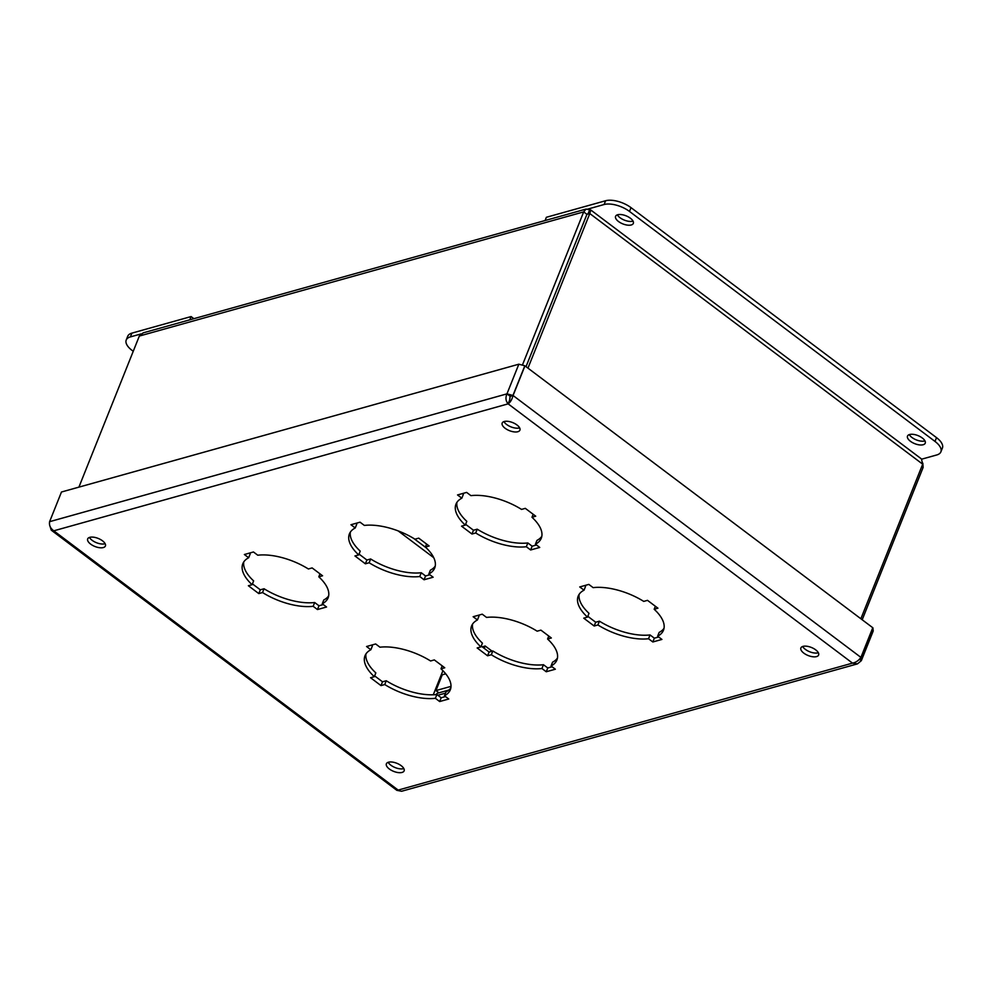 <?xml version="1.0" encoding="UTF-8"?>
<svg xmlns="http://www.w3.org/2000/svg" width="992" height="992" viewBox="0 0 992 992"><rect width="100%" height="100%" fill="white"/><g stroke="black" fill="none" stroke-linecap="round" stroke-linejoin="round"><path stroke-width="1.49" d="M587.971 214.049L586.942 214.346L526.02 366.68L586.929 214.334L587.971 214.049M860.87 618.76L922.696 464.182L921.432 458.924L590.798 210.006L589.794 213.553L586.942 214.346L583.68 211.891L586.024 209.089L590.798 210.006M588.244 213.367L589.484 210.267M922.833 463.19L923.118 467.43L921.804 466.438M433.281 694.784L442.916 670.679L433.268 694.784M586.024 209.089L143.208 332.841L139.339 336.052L78.914 487.134M922.696 464.182L589.794 213.553L527.955 368.131M139.339 336.052L583.68 211.891L522.387 365.13M923.118 467.43L862.197 619.764M193.886 318.68L191.096 316.572L131.886 333.126A19.096 8.692 -158.2 0 0 127.732 336.251L126.22 340.045A19.096 8.692 -158.2 0 0 132.11 350.436L133.25 351.304M141.124 333.907L130.374 336.908A19.096 8.692 -158.2 0 0 126.22 340.045M191.096 316.572L189.807 319.821M921.704 459.16L936.733 454.968A19.096 8.692 -158.2 0 0 940.887 451.831L942.4 448.049A19.096 8.692 -158.2 0 0 936.522 437.646L631.024 207.65A19.096 8.692 -158.2 0 0 605.604 200.744L546.381 217.285L545.092 220.534M940.887 451.831A19.096 8.692 -158.2 0 0 934.997 441.428L629.498 211.445A19.096 8.692 -158.2 0 0 604.078 204.526L587.648 209.126M631.234 224.973A9.548 4.352 21.8 0 1 618.524 221.514A9.548 4.352 21.8 0 1 615.586 216.318A9.548 4.352 21.8 0 1 626.064 215.822A9.548 4.352 21.8 0 1 633.318 223.411A9.548 4.352 21.8 0 1 631.234 224.973M617.384 214.842A9.548 4.352 -158.2 0 0 620.05 217.732A9.548 4.352 -158.2 0 0 633.032 221.104M923.155 444.738A9.548 4.352 21.8 0 1 910.445 441.291A9.548 4.352 21.8 0 1 907.506 436.083A9.548 4.352 21.8 0 1 917.984 435.6A9.548 4.352 21.8 0 1 925.238 443.176A9.548 4.352 21.8 0 1 923.155 444.738M909.304 434.608A9.548 4.352 -158.2 0 0 911.97 437.497A9.548 4.352 -158.2 0 0 924.953 440.87M252.439 583.879L260.313 589.806L264.058 588.752A45.93 20.919 -158.2 0 0 314.675 602.516L318.978 605.765L323.305 604.55M322.264 603.768A45.93 20.919 -158.2 0 0 328.104 597.816A45.93 20.919 -158.2 0 0 318.804 576.823L322.561 575.782L312.133 567.92L308.376 568.974A45.93 20.919 -158.2 0 0 257.759 555.21L253.456 551.974L244.367 554.516L248.67 557.752A45.93 20.919 -158.2 0 0 242.817 563.704A45.93 20.919 -158.2 0 0 252.117 584.697L248.372 585.739L258.788 593.588L262.545 592.546A45.93 20.919 -158.2 0 0 313.162 606.31L317.465 609.547L326.554 607.005L322.264 603.768L323.776 599.974A45.93 20.919 -158.2 0 0 328.662 595.845M249.141 553.176L250.182 553.97L248.67 557.752M243.772 561.894A45.93 20.919 -158.2 0 0 253.63 580.903L252.117 584.697M359.03 554.094L366.891 560.021L370.648 558.967A45.93 20.919 -158.2 0 0 421.265 572.731L425.568 575.98L429.883 574.765M428.842 573.984A45.93 20.919 -158.2 0 0 434.694 568.032A45.93 20.919 -158.2 0 0 425.394 547.038L429.139 545.984L418.711 538.135L414.966 539.189A45.93 20.919 -158.2 0 0 364.349 525.425L360.046 522.189L350.945 524.731L355.248 527.967A45.93 20.919 -158.2 0 0 349.395 533.919A45.93 20.919 -158.2 0 0 358.707 554.912L354.95 555.954L365.378 563.803L369.136 562.762A45.93 20.919 -158.2 0 0 419.752 576.526L424.055 579.762L433.144 577.22L428.842 573.984L430.354 570.189A45.93 20.919 -158.2 0 0 435.252 566.06M355.719 523.392L356.76 524.185L355.248 527.967M350.362 532.109A45.93 20.919 -158.2 0 0 360.22 551.118L358.707 554.912M465.608 524.309L473.482 530.236L477.226 529.182A45.93 20.919 -158.2 0 0 527.843 542.946L532.146 546.195L536.474 544.98M535.432 544.199A45.93 20.919 -158.2 0 0 541.272 538.247A45.93 20.919 -158.2 0 0 531.972 517.254L535.73 516.2L525.301 508.35L521.544 509.404A45.93 20.919 -158.2 0 0 470.927 495.64L466.624 492.404L457.535 494.946L461.838 498.182A45.93 20.919 -158.2 0 0 455.985 504.134A45.93 20.919 -158.2 0 0 465.285 525.128L461.54 526.169L471.969 534.018L475.714 532.977A45.93 20.919 -158.2 0 0 526.33 546.741L530.633 549.977L539.735 547.435L535.432 544.199L536.945 540.404A45.93 20.919 -158.2 0 0 541.83 536.275M462.309 493.607L463.351 494.388L461.838 498.182M456.94 502.324A45.93 20.919 -158.2 0 0 466.798 521.333L465.285 525.128M374.641 675.887L382.503 681.802L386.26 680.76A45.93 20.919 -158.2 0 0 436.877 694.512L441.18 697.76L445.495 696.545M444.453 695.764A45.93 20.919 -158.2 0 0 450.306 689.812A45.93 20.919 -158.2 0 0 441.006 668.819L444.751 667.777L434.322 659.916L430.578 660.97A45.93 20.919 -158.2 0 0 379.961 647.206L375.658 643.969L366.556 646.511L370.859 649.748A45.93 20.919 -158.2 0 0 365.019 655.7A45.93 20.919 -158.2 0 0 374.319 676.693L370.562 677.734L380.99 685.596L384.747 684.542A45.93 20.919 -158.2 0 0 435.364 698.306L439.667 701.542L448.756 699L444.453 695.764L445.966 691.97A45.93 20.919 -158.2 0 0 450.864 687.84M371.33 645.172L372.384 645.966L370.859 649.748M365.974 653.889A45.93 20.919 -158.2 0 0 375.832 672.898L374.319 676.693M481.232 646.09L489.093 652.017L492.85 650.963A45.93 20.919 -158.2 0 0 543.467 664.727L547.77 667.976L552.085 666.76M551.044 665.979A45.93 20.919 -158.2 0 0 556.896 660.027A45.93 20.919 -158.2 0 0 547.584 639.034L551.341 637.98L540.913 630.131L537.156 631.185A45.93 20.919 -158.2 0 0 486.539 617.421L482.248 614.184L473.147 616.726L477.45 619.963A45.93 20.919 -158.2 0 0 471.597 625.915A45.93 20.919 -158.2 0 0 480.909 646.908L477.152 647.95L487.58 655.799L491.325 654.757A45.93 20.919 -158.2 0 0 541.942 668.521L546.245 671.758L555.346 669.216L551.044 665.979L552.556 662.185A45.93 20.919 -158.2 0 0 557.442 658.056M477.921 615.387L478.962 616.181L477.45 619.963M472.564 624.104A45.93 20.919 -158.2 0 0 482.422 643.114L480.909 646.908M587.81 616.305L595.684 622.232L599.428 621.178A45.93 20.919 -158.2 0 0 650.045 634.942L654.348 638.191L658.676 636.976M657.634 636.194A45.93 20.919 -158.2 0 0 663.474 630.242A45.93 20.919 -158.2 0 0 654.174 609.249L657.932 608.195L647.503 600.346L643.746 601.4A45.93 20.919 -158.2 0 0 593.129 587.636L588.826 584.4L579.737 586.942L584.04 590.178A45.93 20.919 -158.2 0 0 578.187 596.13A45.93 20.919 -158.2 0 0 587.487 617.123L583.742 618.165L594.158 626.014L597.916 624.972A45.93 20.919 -158.2 0 0 648.532 638.736L652.835 641.973L661.924 639.431L657.634 636.194L659.147 632.4A45.93 20.919 -158.2 0 0 664.032 628.271M584.511 585.602L585.553 586.384L584.04 590.178M579.142 594.32A45.93 20.919 -158.2 0 0 589 613.329L587.487 617.123M89.478 537.428A9.548 4.352 -158.2 0 0 96.447 542.698A9.548 4.352 -158.2 0 0 105.127 543.69M503.973 421.588A9.548 4.352 -158.2 0 0 510.942 426.87A9.548 4.352 -158.2 0 0 519.622 427.85M388.182 762.302A9.548 4.352 -158.2 0 0 395.151 767.572A9.548 4.352 -158.2 0 0 403.831 768.564M802.677 646.474A9.548 4.352 -158.2 0 0 809.646 651.744A9.548 4.352 -158.2 0 0 818.338 652.736M89.751 537.342A9.548 4.352 21.8 0 1 102.461 540.789A9.548 4.352 21.8 0 1 105.4 545.997A9.548 4.352 21.8 0 1 94.922 546.48A9.548 4.352 21.8 0 1 87.68 538.904A9.548 4.352 21.8 0 1 89.751 537.342M504.246 421.501A9.548 4.352 21.8 0 1 516.956 424.96A9.548 4.352 21.8 0 1 519.907 430.156A9.548 4.352 21.8 0 1 509.429 430.652A9.548 4.352 21.8 0 1 502.175 423.076A9.548 4.352 21.8 0 1 504.246 421.501M388.467 762.216A9.548 4.352 21.8 0 1 401.177 765.675A9.548 4.352 21.8 0 1 404.116 770.871A9.548 4.352 21.8 0 1 393.638 771.367A9.548 4.352 21.8 0 1 386.384 763.778A9.548 4.352 21.8 0 1 388.467 762.216M802.962 646.387A9.548 4.352 21.8 0 1 815.672 649.834A9.548 4.352 21.8 0 1 818.611 655.042A9.548 4.352 21.8 0 1 808.133 655.526A9.548 4.352 21.8 0 1 800.891 647.95A9.548 4.352 21.8 0 1 802.962 646.387M510.111 396.242L509.64 400.074L510.223 396.316L513.075 395.523C511.984 399.565 510.334 402.343 508.127 403.856C505.734 401.09 505.337 397.755 506.962 393.861L518.828 364.2L524.83 365.775L512.963 395.448L510.111 396.242L506.962 393.861L512.963 395.448M860.82 657.535L861.341 660.66L857.472 663.871L852.512 663.127C855.873 662.47 858.675 660.56 860.92 657.398L872.786 627.738L524.942 365.862L513.075 395.523L860.92 657.398M506.962 393.861L49.6 521.68C48.992 525.289 50.381 528.339 53.779 530.819L51.286 530.187L396.862 790.339L401.624 791.256L857.472 663.871M51.286 530.187L49.885 525.921M509.59 400.198L508.127 403.856L852.512 663.127L398.164 790.091L53.779 530.819L508.127 403.856M861.031 657.485L872.898 627.812L873.208 630.986L861.341 660.66L859.432 659.221M314.675 602.516L313.162 606.31M318.978 605.765L317.465 609.547M264.058 588.752L262.545 592.546M260.313 589.806L258.788 593.588M319.994 573.847L318.804 576.823M421.265 572.731L419.752 576.526M425.568 575.98L424.055 579.762M370.648 558.967L369.136 562.762M366.891 560.021L365.378 563.803M426.585 544.062L425.394 547.038M527.843 542.946L526.33 546.741M532.146 546.195L530.633 549.977M477.226 529.182L475.714 532.977M473.482 530.236L471.969 534.018M533.163 514.278L531.972 517.254M436.877 694.512L435.364 698.306M441.18 697.76L439.667 701.542M386.26 680.76L384.747 684.542M382.503 681.802L380.99 685.596M442.196 665.843L441.006 668.819M543.467 664.727L541.942 668.521M547.77 667.976L546.245 671.758M492.85 650.963L491.325 654.757M489.093 652.017L487.58 655.799M548.774 636.058L547.584 639.034M650.045 634.942L648.532 638.736M654.348 638.191L652.835 641.973M599.428 621.178L597.916 624.972M595.684 622.232L594.158 626.014M655.365 606.273L654.174 609.249M49.6 521.68L61.467 492.007L518.828 364.2M435.934 694.623A7.031 5.369 -105.6 0 1 438.241 693.024L448.88 690.048M484.232 648.359L485.175 645.99L482.298 646.896M485.175 645.99L492.082 651.186M451 686.377L435.947 690.581L442.258 674.808L445.73 673.828M435.947 690.581L438.923 692.825M413.714 538.42L426.3 547.894M433.74 557.69L398.152 530.906M131.886 333.126L130.374 336.908M605.604 200.744L604.078 204.526M631.024 207.65L629.498 211.445M936.522 437.646L934.997 441.428M445.507 693.123L437.869 695.268M588.02 213.912L588.392 213.206L587.586 213.925"/></g></svg>
